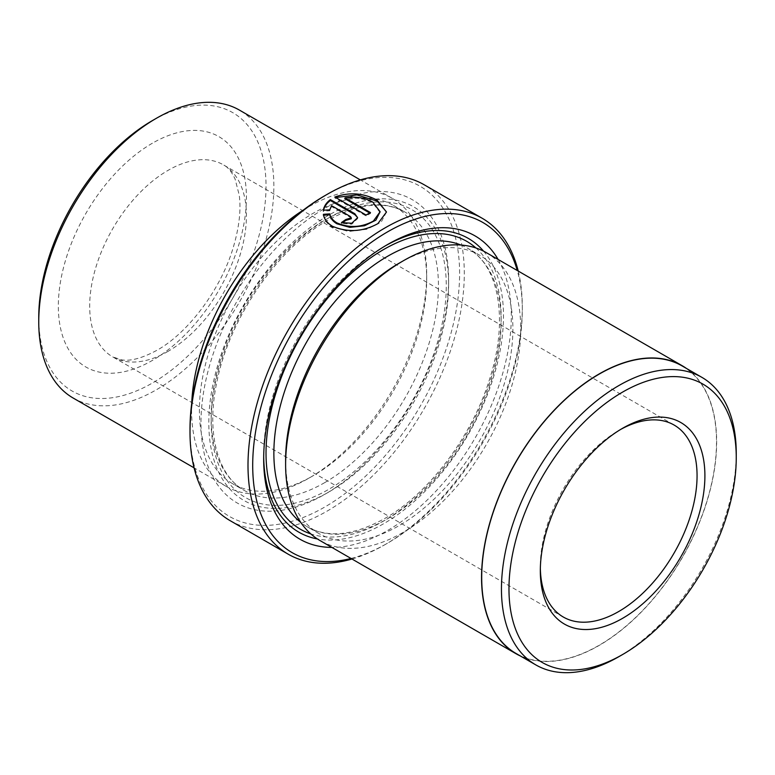 <?xml version="1.0" encoding="UTF-8"?>
<svg xmlns="http://www.w3.org/2000/svg" width="775" height="775" viewBox="0 0 775 775"><rect width="100%" height="100%" fill="white"/><g stroke="black" fill="none" stroke-linecap="round" stroke-linejoin="round"><path stroke-width="0.58" stroke-dasharray="3.88 2.91" d="M380.128 212.631L372.727 202.963C364.579 198.487 355.328 197.083 344.982 198.749M369.675 212.999L370.489 213.474A193.953 111.978 120 0 0 366.023 215.915L334.848 197.916L334.848 197.005M334.848 197.916L335.73 197.518M386.454 212.088L381.126 222.231L366.904 229.255L348.673 231.493L332.494 227.182C327.253 224.053 324.221 220.071 323.398 215.227L323.398 214.317M324.802 195.707A190.631 110.06 -60 0 1 459.604 273.536A190.631 110.06 -60 0 1 324.802 507.015A190.631 110.06 -60 0 1 190.001 429.185M230.175 520.684A193.953 111.978 120 0 0 327.157 511.083A193.953 111.978 120 0 0 453.859 340.167A193.953 111.978 120 0 0 424.128 184.741M351.017 558.465A190.631 110.06 120 0 0 387.5 543.207L385.146 544.563A193.953 111.978 -60 0 1 351.976 559.017M682.116 365.936A166.024 95.858 -60 0 1 707.565 498.974A166.024 95.858 -60 0 1 599.104 645.284A166.024 95.858 -60 0 1 516.092 653.509M152.384 120.6A160.706 92.787 -60 0 1 266.028 186.203A160.706 92.787 -60 0 1 152.384 383.034A160.706 92.787 -60 0 1 38.75 317.421M73.179 398.05A166.247 95.984 120 0 0 156.308 389.815A166.247 95.984 120 0 0 264.914 243.321A166.247 95.984 120 0 0 239.427 110.098M620.63 429.447A110.835 63.986 120 0 0 618.692 430.542L622.606 428.275L618.692 430.542A110.835 63.986 120 0 0 540.32 566.283A110.835 63.986 120 0 0 540.349 568.501M303.422 210.015A166.247 95.984 -60 0 1 309.128 206.567A166.247 95.984 -60 0 1 392.257 198.332A166.247 95.984 -60 0 1 426.686 274.437A166.247 95.984 -60 0 1 309.128 478.049L313.052 475.792A160.706 92.787 -60 0 1 232.694 483.745A160.706 92.787 -60 0 1 208.058 354.969A160.706 92.787 -60 0 1 313.052 213.358A160.706 92.787 -60 0 1 393.4 205.394A160.706 92.787 -60 0 1 426.686 278.961A160.706 92.787 -60 0 1 313.052 475.792L309.128 478.049A166.247 95.984 -60 0 1 226.009 486.283A166.247 95.984 -60 0 1 191.716 403.513M328.726 492.077L324.802 494.343A175.121 101.108 -60 0 1 200.977 422.85A175.121 101.108 -60 0 1 324.802 208.378A175.121 101.108 -60 0 1 448.628 279.872A175.121 101.108 -60 0 1 324.802 494.343L328.726 492.077A169.57 97.902 -60 0 1 208.814 422.85A169.57 97.902 -60 0 1 328.726 215.159A169.57 97.902 -60 0 1 448.628 284.396A169.57 97.902 -60 0 1 328.726 492.077M263.694 456.756A169.57 97.902 -60 0 1 263.674 454.518A169.57 97.902 -60 0 1 383.577 246.838L387.5 244.571L383.577 246.838A169.57 97.902 -60 0 1 385.524 245.733M498.131 259.46A175.121 101.108 -60 0 1 387.5 530.536A175.121 101.108 -60 0 1 331.884 547.412M483.581 251.158A169.57 97.902 -60 0 1 489.199 389.864A169.57 97.902 -60 0 1 383.586 523.755A169.57 97.902 -60 0 1 317.421 538.964M399.251 263.122A160.706 92.787 -60 0 1 479.609 255.169A160.706 92.787 -60 0 1 504.244 383.945A160.706 92.787 -60 0 1 399.251 525.557A160.706 92.787 -60 0 1 318.903 533.52A160.706 92.787 -60 0 1 285.617 459.953M486.303 252.631A166.247 95.984 -60 0 1 511.781 385.843A166.247 95.984 -60 0 1 403.174 532.347A166.247 95.984 -60 0 1 320.046 540.582M686.408 368.416A166.247 95.984 -60 0 1 706.509 502.878A166.247 95.984 -60 0 1 599.104 645.468A166.247 95.984 -60 0 1 520.383 655.989M518.223 271.066A193.953 111.978 -60 0 1 522.302 307.016A193.953 111.978 -60 0 1 385.156 544.563L387.5 543.207A190.631 110.06 120 0 0 522.302 309.729A190.631 110.06 120 0 0 517.264 270.504M736.231 455.545A166.024 95.858 -60 0 1 618.857 656.687M351.298 218.753L350.377 217.426L331.564 206.567L329.762 210.781L323.398 211.129L323.398 210.228M357.624 217.678L357.624 218.579L351.782 224.159L341.436 223.481L341.436 222.57M331.564 206.567L331.564 205.656M329.762 210.781L329.762 209.87M341.436 223.481A193.953 111.978 -60 0 1 342.172 222.948M366.023 215.915L366.023 215.004M370.489 213.474L370.489 212.573M152.384 143.22A133 76.783 120 0 0 58.338 306.115A133 76.783 120 0 0 152.384 360.414A133 76.783 120 0 0 246.431 197.518A133 76.783 120 0 0 152.384 143.22M168.059 351.356A110.835 63.986 -60 0 1 112.646 356.849A110.835 63.986 -60 0 1 95.654 268.034A110.835 63.986 -60 0 1 168.059 170.364A110.835 63.986 -60 0 1 223.481 164.881A110.835 63.986 -60 0 1 240.463 253.696A110.835 63.986 -60 0 1 168.059 351.356M324.802 482.573A160.706 92.787 -60 0 1 244.454 490.536A160.706 92.787 -60 0 1 219.819 361.76A160.706 92.787 -60 0 1 324.802 220.139A160.706 92.787 -60 0 1 405.16 212.185A160.706 92.787 -60 0 1 429.796 340.961A160.706 92.787 -60 0 1 324.802 482.573M328.726 217.882A166.247 95.984 -60 0 1 446.274 285.752A166.247 95.984 -60 0 1 328.726 489.364A166.247 95.984 -60 0 1 211.168 421.493A166.247 95.984 -60 0 1 328.726 217.882M460.97 245.036A160.706 92.787 -60 0 1 467.858 248.378A160.706 92.787 -60 0 1 492.483 377.154A160.706 92.787 -60 0 1 387.5 518.775A160.706 92.787 -60 0 1 307.142 526.729A160.706 92.787 -60 0 1 300.807 522.447M475.927 247.981A166.247 95.984 -60 0 1 489.345 383.489A166.247 95.984 -60 0 1 383.586 521.033A166.247 95.984 -60 0 1 310.833 533.927M350.377 217.426L350.377 216.516M563.28 617.016L112.646 356.849L121.326 359.784C130.181 361.47 142.067 358.302 156.976 350.261C188.238 332.95 221.456 288.775 233.585 246.343C239.233 226.881 241.132 209.851 239.262 195.242L235.106 179.073C231.599 171.662 227.724 166.925 223.481 164.881L674.114 425.049M226.009 486.283L194.079 467.848M393.4 205.394L405.16 212.185C384.487 200.551 358.631 203.302 327.573 220.41C277.382 248.339 228.964 319.029 216.709 382.743C205.888 433.719 218.027 476.15 244.454 490.536L232.694 483.745M448.628 284.396L448.628 279.872M318.903 533.52L307.142 526.729C327.815 538.363 353.681 535.612 384.729 518.504C429.001 493.617 472.566 435.676 489.926 378.093C509.059 318.467 498.325 264.537 467.858 248.378L479.609 255.169M263.674 454.518L263.674 459.042M426.686 278.961L426.686 274.437M392.257 198.332L360.327 179.897M540.32 566.283L540.32 570.807M522.302 309.729L522.302 307.016"/><path stroke-width="1.16" d="M323.398 215.227L329.762 214.782C330.528 218.405 332.93 221.417 336.97 223.81L349.912 227.366L364.512 225.757L375.875 220.168L380.128 211.73L373.395 221.049C361.45 227.579 349.302 228.199 336.97 222.909C332.93 220.517 330.528 217.504 329.762 213.881L323.398 214.317C324.212 219.16 327.244 223.142 332.494 226.281C347.82 232.713 362.942 231.832 377.871 223.626L386.454 212.088L377.192 200.212C363.64 192.994 349.525 191.929 334.848 197.005L366.023 215.004A193.953 111.978 -60 0 1 370.489 212.573L344.982 197.838C355.308 196.182 364.56 197.586 372.727 202.052L380.128 211.73M329.762 214.782L329.762 213.881M335.73 197.518L356.994 194.932L377.192 201.112L386.357 211.749M190.001 431.898L190.001 429.185A190.631 110.06 -60 0 1 324.802 195.707L327.157 194.351A193.953 111.978 120 0 0 190.001 431.898A193.953 111.978 120 0 0 230.175 520.684L288.174 554.173A193.953 111.978 -60 0 1 258.443 398.747A193.953 111.978 -60 0 1 385.146 227.831A193.953 111.978 -60 0 1 482.127 218.23A193.953 111.978 -60 0 1 518.223 271.066M517.264 270.504A190.631 110.06 120 0 0 387.5 231.899A190.631 110.06 120 0 0 253.968 443.387A190.631 110.06 120 0 0 351.017 558.465M351.976 559.017A193.953 111.978 -60 0 1 288.174 554.173M618.857 656.687A166.024 95.858 -60 0 1 618.847 656.687L622.616 654.517A160.706 92.787 120 0 0 736.25 457.686A160.706 92.787 120 0 0 622.616 392.082A160.706 92.787 120 0 0 508.972 588.903A160.706 92.787 120 0 0 622.616 654.517L618.847 656.687A166.024 95.858 -60 0 1 535.835 664.911A166.024 95.858 -60 0 1 510.386 531.873A166.024 95.858 -60 0 1 618.847 385.562A166.024 95.858 -60 0 1 701.859 377.338A166.024 95.858 -60 0 1 736.25 453.346A166.024 95.858 -60 0 1 736.231 455.545M535.835 664.911L516.092 653.509A166.024 95.858 -60 0 1 490.643 520.471A166.024 95.858 -60 0 1 599.104 374.16A166.024 95.858 -60 0 1 682.116 365.936L701.859 377.338M38.75 321.945L38.75 317.421A160.706 92.787 -60 0 1 152.384 120.6L156.308 118.333A166.247 95.984 120 0 0 38.75 321.945A166.247 95.984 120 0 0 73.179 398.05L194.079 467.848M622.606 428.275L622.616 428.275A116.376 67.192 -60 0 1 704.901 475.792A116.376 67.192 -60 0 1 622.616 618.314A116.376 67.192 -60 0 1 540.32 570.807A116.376 67.192 -60 0 1 622.616 428.275L622.616 428.275M540.349 568.501A110.835 63.986 120 0 0 563.28 617.016A110.835 63.986 120 0 0 618.692 611.533A110.835 63.986 120 0 0 691.097 513.864A110.835 63.986 120 0 0 674.114 425.049A110.835 63.986 120 0 0 620.63 429.447M191.716 403.513A166.247 95.984 -60 0 1 303.422 210.015M323.398 210.228L329.762 209.87L331.564 205.656L350.377 216.516L351.298 217.852L345.912 219.461A193.953 111.978 120 0 0 341.436 222.57L351.763 223.258L357.624 217.678L354.843 213.745L330.373 199.611C326.401 202.585 324.076 206.121 323.398 210.228M331.884 547.412A175.121 101.108 -60 0 1 263.674 459.042A175.121 101.108 -60 0 1 387.5 244.571L387.5 244.571A175.121 101.108 -60 0 1 498.131 259.46M385.524 245.733A169.57 97.902 -60 0 1 483.581 251.158M520.383 655.989A166.247 95.984 -60 0 1 515.976 653.703L320.046 540.582A166.247 95.984 -60 0 1 285.617 464.477L285.617 459.953A160.706 92.787 -60 0 1 399.251 263.122L403.174 260.865A166.247 95.984 -60 0 1 486.303 252.631L682.223 365.742A166.247 95.984 -60 0 1 686.408 368.416M285.617 464.477A166.247 95.984 -60 0 1 403.174 260.865L399.251 263.122M515.976 653.703A166.247 95.984 -60 0 1 490.498 520.48A166.247 95.984 -60 0 1 599.104 373.976A166.247 95.984 -60 0 1 682.223 365.742M317.421 538.964A169.57 97.902 -60 0 1 263.694 456.756M482.127 218.23L424.128 184.741A193.953 111.978 120 0 0 327.157 194.351L324.802 195.707M360.327 179.897L239.427 110.098A166.247 95.984 120 0 0 156.308 118.333L152.384 120.6M323.398 211.129C324.057 207.061 326.382 203.515 330.373 200.522L330.373 199.611M330.373 200.522L354.843 214.646L357.353 217.252M342.172 222.948A193.953 111.978 -60 0 1 345.912 220.362L345.912 219.461M345.912 220.362L351.298 218.753L351.298 217.852M369.675 212.999L344.982 198.749L344.982 197.838M300.807 522.447A160.706 92.787 -60 0 1 284.396 391.918A160.706 92.787 -60 0 1 387.5 256.341A160.706 92.787 -60 0 1 460.97 245.036M310.833 533.927A166.247 95.984 -60 0 1 272.509 404.967A166.247 95.984 -60 0 1 383.586 249.55A166.247 95.984 -60 0 1 475.927 247.981M354.843 214.646L354.843 213.745M736.25 457.686L736.25 453.346"/></g></svg>

